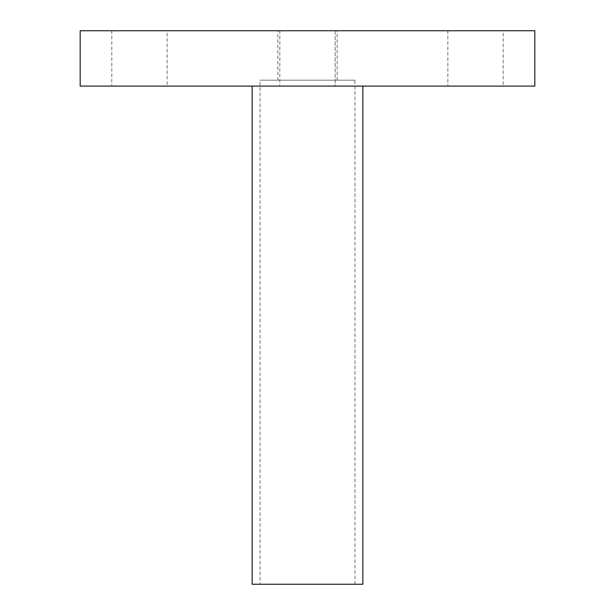 <?xml version="1.0" encoding="UTF-8"?>
<svg xmlns="http://www.w3.org/2000/svg" width="615" height="615" viewBox="0 0 615 615"><rect width="100%" height="100%" fill="white"/><g stroke="black" fill="none" stroke-linecap="round" stroke-linejoin="round"><path stroke-width="0.46" stroke-dasharray="3.08 2.31" d="M335.175 30.75L335.175 86.1L279.825 86.1L335.175 86.1L279.825 86.1L335.175 86.1L335.175 30.75L279.825 30.75L279.825 86.1L279.825 30.75L335.175 30.75M503.201 30.75L447.851 30.75L503.201 30.75L503.201 86.1L447.851 86.1L503.201 86.1M447.851 30.75L447.851 86.1M167.149 30.75L111.799 30.75L167.149 30.75L167.149 86.1L111.799 86.1L167.149 86.1M111.799 30.75L111.799 86.1M277.849 80.173L337.151 80.173L277.849 80.173L277.849 30.75L337.151 30.75L277.849 30.75M337.151 80.173L337.151 30.75M260.06 584.25L354.94 584.25L260.06 584.25L260.06 80.173L354.94 80.173L260.06 80.173M354.94 584.25L354.94 80.173M252.15 86.1L362.85 86.1L252.15 86.1M534.827 86.1L80.173 86.1M534.827 30.75L80.173 30.75M362.85 584.25L252.15 584.25"/><path stroke-width="0.92" d="M252.15 86.1L252.15 584.25L362.85 584.25L362.85 86.1M80.173 86.1L534.827 86.1L534.827 30.75L80.173 30.75L80.173 86.1"/></g></svg>
